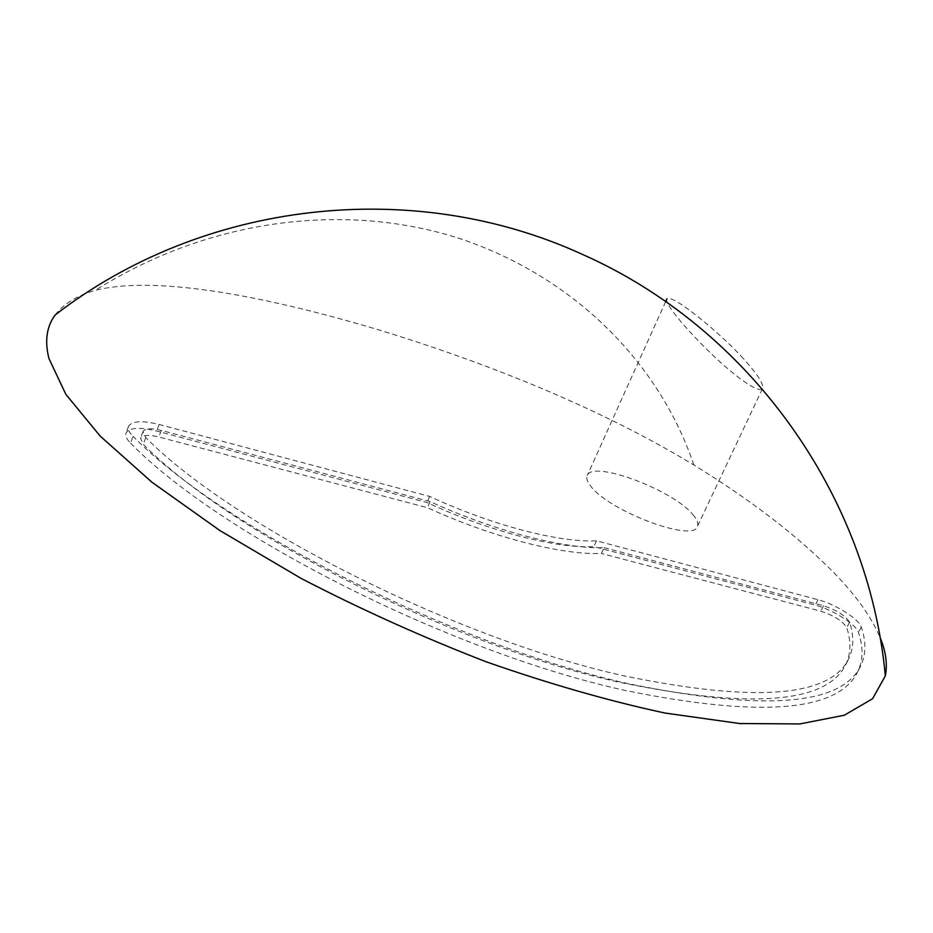 <?xml version="1.0" encoding="UTF-8"?>
<svg xmlns="http://www.w3.org/2000/svg" width="933" height="933" viewBox="0 0 933 933"><rect width="100%" height="100%" fill="white"/><g stroke="black" fill="none" stroke-linecap="round" stroke-linejoin="round"><path stroke-width="0.7" stroke-dasharray="4.67 3.5" d="M604.071 547.636L823.536 605.75C836.749 610.147 845.426 615.628 849.566 622.171C854.208 636.341 853.765 648.878 848.225 659.783C828.586 697.383 753.421 702.654 622.719 675.585C454.872 638.277 232.9 525.676 145.805 437.612L143.017 431.559C145.023 428.317 151.123 427.944 161.316 430.416L430.09 501.581C494.758 531.262 565.036 549.21 604.071 547.636L601.4 553.467C562.319 555.193 492.064 537.373 427.477 507.704L158.808 437.006C148.615 434.556 142.516 434.965 140.498 438.23L143.274 444.318C230.113 532.72 451.747 645.321 619.559 682.303C750.225 709.08 825.472 703.505 845.286 665.556C850.884 654.558 851.386 641.927 846.791 627.664C842.686 621.086 834.02 615.593 820.807 611.208L601.4 553.467M130.55 443.105C219.698 534.784 450.849 652.389 625.11 690.432C759.52 717.722 836.889 711.844 857.205 672.798C863.153 661.1 863.585 647.665 858.488 632.469C856.366 624.515 832.294 609.389 815.267 605.144L593.866 546.621C556.686 548.721 489.102 531.39 427.011 502.502L156.651 431.034C139.635 426.906 129.43 427.582 126.013 433.052C125.045 435.781 126.561 439.14 130.55 443.105L133.081 436.364C129.081 432.399 127.564 429.075 128.521 426.369C131.915 420.946 142.119 420.316 159.146 424.48L429.612 496.414C491.773 525.302 559.38 542.761 596.525 540.813L817.973 599.709C835 603.978 859.118 619.08 861.276 626.988C866.43 642.079 866.057 655.421 860.156 667.002C840.027 705.698 762.739 711.261 628.306 683.679C453.986 645.298 222.497 527.681 133.081 436.364M743.403 358.645C724.276 337.431 689.184 307.867 674.547 300.473C669.964 298.117 667.375 297.65 666.803 299.085C662.197 305.184 722.247 370.273 752.884 386.997C758.494 389.854 761.736 390.297 762.623 388.35C763.754 383.976 757.351 374.075 743.403 358.645M692.846 514.561C697.196 519.576 698.7 523.565 697.359 526.527C693.359 542.866 608.013 510.666 590.636 486.023C587.195 481.638 586.064 478.139 587.242 475.527C592.245 459.712 672.751 489.685 692.846 514.561M55.222 314.934C63.724 303.773 77.077 295.574 95.271 290.338C158.82 274.384 274.477 298.665 378.926 329.944C485.172 362.331 599.219 407.523 693.872 465.019C751.613 500.473 798.66 536.755 835 573.853C856.494 596.129 871.515 617.319 880.064 637.426M693.872 465.019C658.92 361.503 572.757 276.553 460.785 238.918C349.374 202.426 212.456 216.573 95.271 290.338M596.525 540.813L593.866 546.621M429.612 496.414L427.011 502.502M430.09 501.581L427.477 507.704M849.566 622.171L846.791 627.664M159.146 424.48L156.651 431.034M861.276 626.988L858.488 632.469M817.973 599.709L815.267 605.144M823.536 605.75L820.807 611.208M161.316 430.416L158.808 437.006M145.805 437.612L143.274 444.318M848.225 659.783L845.286 665.556M762.389 388.839L697.359 526.527M665.672 301.581L587.242 475.527M128.521 426.369L126.013 433.052M860.156 667.002L857.205 672.798M143.017 431.559L140.498 438.23"/><path stroke-width="1.4" d="M880.064 637.426C885.872 651.397 887.633 664.226 885.335 675.877L872.6 698.7L844.33 715.226L799.884 723.938L739.566 723.518L664.972 713.045C609.027 701.021 549.467 683.959 486.28 661.835C422.544 637.169 360.873 609.389 301.242 578.483L219.885 530.55L151.927 482.209L100.169 436.096L65.87 394.356L48.924 358.494C44.551 340.86 46.65 326.34 55.222 314.934C202.706 200.782 412.409 176.605 581.994 254.208C748.686 327.821 868.53 494.432 885.335 675.877M666.803 299.085L665.672 301.581"/></g></svg>
